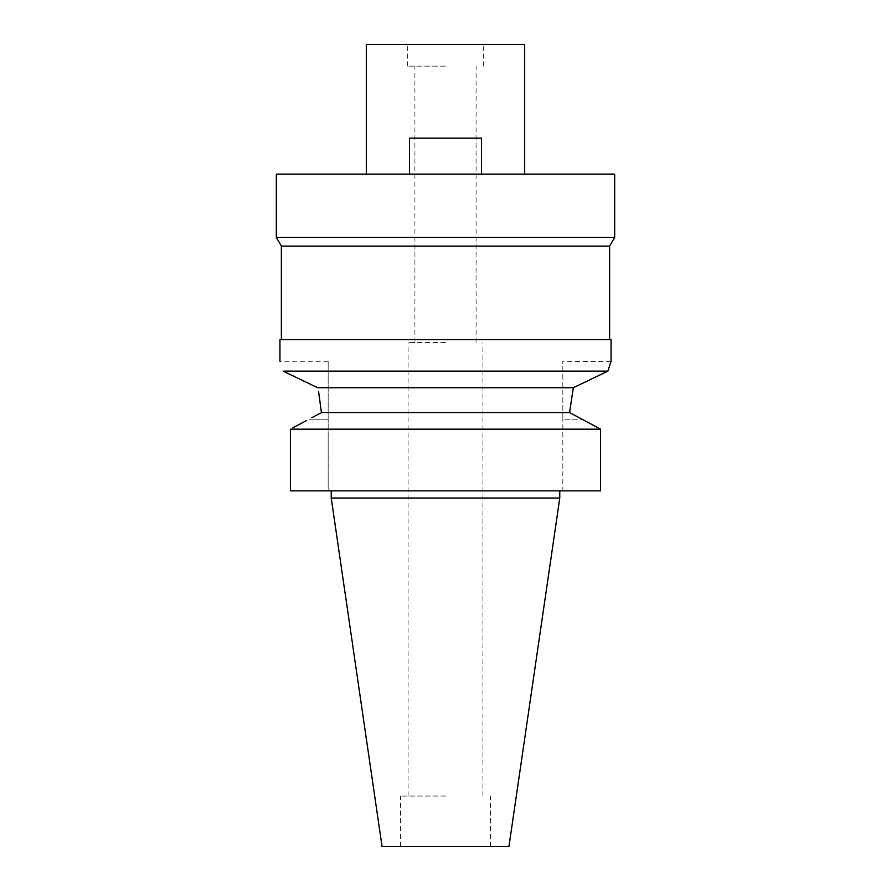 <?xml version="1.0" encoding="UTF-8"?>
<svg xmlns="http://www.w3.org/2000/svg" width="891" height="891" viewBox="0 0 891 891"><rect width="100%" height="100%" fill="white"/><g stroke="black" fill="none" stroke-linecap="round" stroke-linejoin="round"><path stroke-width="0.67" stroke-dasharray="4.46 3.34" d="M508.961 846.45L382.039 846.45M445.5 846.45L490.484 846.45L445.5 846.45M559.771 498.047L331.229 498.047M598.162 427.869L600.59 429.184L600.59 490.852L562.834 490.852L562.834 419.227L562.834 490.852L600.59 490.852L290.41 490.852M328.166 490.852L328.166 361.278L328.166 490.852M292.838 427.869L306.571 420.496M320.392 413.112L311.828 417.701M584.429 420.496L582.035 419.227L562.834 419.227L562.834 361.278L562.834 419.227L582.035 419.227L569.572 412.555L321.428 412.555M290.41 429.184L600.59 429.184M284.652 371.859L317.675 387.741L573.325 387.741M607.885 371.124L283.115 371.124M587.893 380.78L594.609 377.539M610.925 361.668L562.834 361.278M279.941 339.683L611.059 339.683M445.5 339.683L281.378 339.683L445.5 339.683M281.378 246.105L609.622 246.105M614.667 237.374L276.333 237.374M276.333 174.124L614.667 174.124M445.5 174.124L366.312 174.124L445.5 174.124M481.496 174.124L409.504 174.124L481.496 174.124L409.504 174.124L481.496 174.124L481.496 138.127L481.496 174.124L481.496 138.127L409.504 138.127L409.504 174.124M366.312 44.55L524.688 44.55M445.5 44.55L407.71 44.55L445.5 44.55M445.5 66.146L407.71 66.146L445.5 66.146M445.5 342.567L408.067 342.567L445.5 342.567M445.5 796.064L400.516 796.064L445.5 796.064M409.504 138.127L481.496 138.127L409.504 138.127M328.166 419.227L308.965 419.227L328.166 419.227M328.166 361.278L279.941 361.278M407.71 66.146L407.71 44.55M483.29 66.146L483.29 44.55M414.905 342.567L414.905 66.146M476.095 342.567L476.095 66.146M408.067 796.064L408.067 342.567M482.933 796.064L482.933 342.567M400.516 846.45L400.516 796.064M490.484 846.45L490.484 796.064"/><path stroke-width="1.34" d="M559.771 498.047L331.229 498.047L382.039 846.45L508.961 846.45L559.771 498.047L559.771 490.852M600.59 429.184L290.41 429.184L290.41 490.852L600.59 490.852L600.59 429.184L569.572 412.555L573.325 387.741L587.893 380.78M306.571 420.496L292.838 427.869M311.828 417.701L320.392 413.112M584.429 420.496L598.162 427.869M318.666 392.029L321.428 412.555L569.572 412.555L573.325 387.741L317.675 387.741L284.652 371.859M290.41 490.852L290.41 429.184M283.115 371.124C278.928 358.015 278.928 358.015 283.115 371.124C278.928 358.015 278.928 358.015 283.115 371.124L607.885 371.124L611.059 361.278L607.885 371.124L573.325 387.741M321.428 412.555L318.61 391.773M594.609 377.539L607.885 371.124M611.059 361.278L611.059 339.683L279.941 339.683L279.941 361.278M609.622 339.683L609.622 246.105L281.378 246.105L276.333 237.374L614.667 237.374L614.667 174.124L276.333 174.124L276.333 237.374M524.688 174.124L524.688 44.55L366.312 44.55L366.312 174.124M409.504 174.124L409.504 138.127L481.496 138.127L481.496 174.124M331.229 498.047L331.229 490.852M281.378 339.683L281.378 246.105M609.622 246.105L614.667 237.374"/></g></svg>
